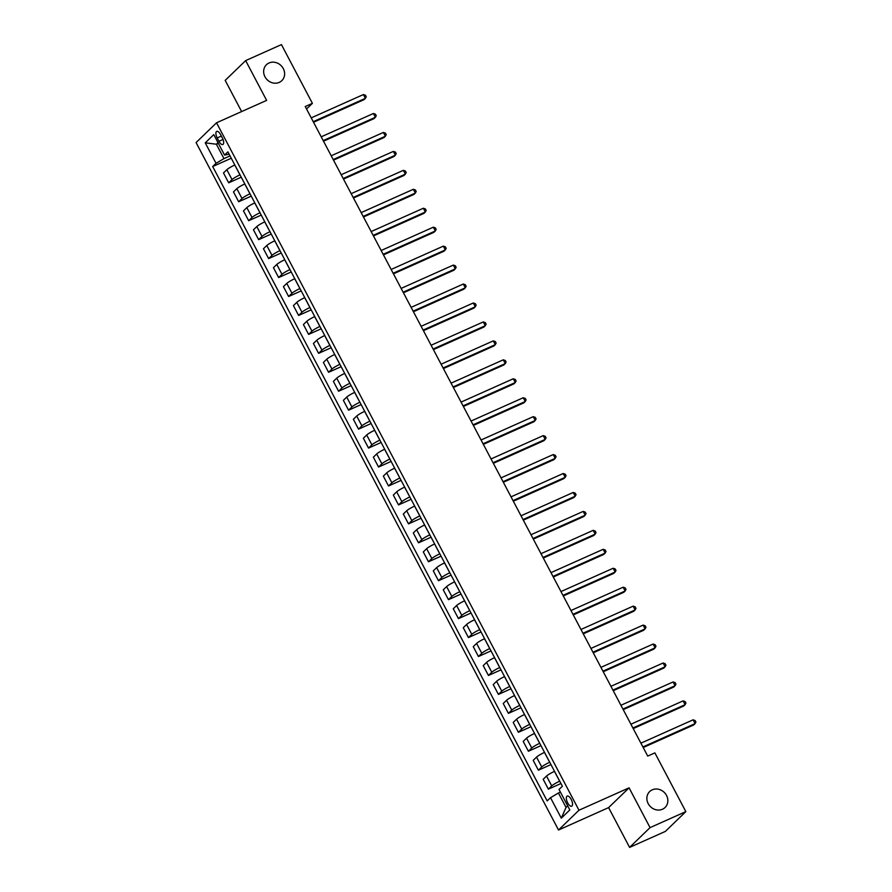 <?xml version="1.0" encoding="UTF-8"?>
<svg xmlns="http://www.w3.org/2000/svg" width="892" height="892" viewBox="0 0 892 892"><rect width="100%" height="100%" fill="white"/><g stroke="black" fill="none" stroke-linecap="round" stroke-linejoin="round"><path stroke-width="1.34" d="M652.242 789.833A11.072 9.912 -134 0 1 665.61 793.969A11.072 9.912 -134 0 1 665.053 807.494A11.072 9.912 -134 0 1 662.477 809.234A11.072 9.912 -134 0 1 649.108 805.097A11.072 9.912 -134 0 1 649.666 791.572A11.072 9.912 -134 0 1 652.242 789.833M269.016 62.986A11.072 9.912 -134 0 1 282.385 67.123A11.072 9.912 -134 0 1 281.827 80.648A11.072 9.912 -134 0 1 279.252 82.387A11.072 9.912 -134 0 1 265.883 78.251A11.072 9.912 -134 0 1 266.44 64.726A11.072 9.912 -134 0 1 269.016 62.986M571.203 799.433A5.542 2.341 -114.1 0 0 567.178 796.088A5.542 2.341 -114.1 0 0 567.669 802.856A5.542 2.341 -114.1 0 0 571.694 806.201A5.542 2.341 -114.1 0 0 571.203 799.433M629.596 847.4L650.056 827.62L629.083 787.826L608.612 807.606L629.596 847.4L665.376 831.4L685.837 811.62L654.873 752.881L647.715 756.082L305.242 106.538L312.401 103.338L281.437 44.6L245.657 60.6L225.185 80.38L241.632 111.567M608.612 807.606L558.526 830.006L196.073 142.564L216.544 122.784L578.986 810.226L558.526 830.006M217.191 137.948L218.941 141.282A5.363 2.263 -114.1 0 0 222.844 144.526A5.363 2.263 -114.1 0 0 222.376 137.97L220.614 134.636A5.363 2.263 -114.1 0 0 216.711 131.392A5.363 2.263 -114.1 0 0 217.191 137.948L221.372 136.075M217.994 142.653L216.377 144.214L223.97 158.62L216.031 163.314L212.686 166.548L547.164 800.938L550.509 797.704L558.448 793.01L566.041 807.405L567.658 805.844M216.031 163.314L205.249 142.854L213.768 134.625L224.55 155.085L229.132 154.182M550.509 797.704L561.302 818.165L569.81 809.936L559.028 789.465L562.373 786.231L227.895 151.852L224.55 155.085M650.056 827.62L685.837 811.62M629.083 787.826L578.986 810.226M216.544 122.784L266.63 100.383L245.657 60.6M306.547 109.002L312.401 103.338M218.362 143.333L216.377 144.214L205.249 142.854M230.036 155.91L223.97 158.62M234.83 165.009L234.774 165.031A6.924 0.948 152.2 0 0 226.836 169.725L223.491 172.959L228.686 182.815L241.264 177.196M240.026 174.854L239.97 174.877A6.924 0.948 152.2 0 0 232.031 179.582L228.686 182.815M244.821 183.953L244.765 183.975A6.924 0.948 152.2 0 0 236.826 188.669L233.481 191.914L238.677 201.759L251.254 196.14M250.016 193.809L249.961 193.832A6.924 0.948 152.2 0 0 242.022 198.526L238.677 201.759M254.811 202.897L254.755 202.919A6.924 0.948 152.2 0 0 246.816 207.624L243.471 210.858L248.667 220.714L261.245 215.095M260.007 212.753L259.951 212.775A6.924 0.948 152.2 0 0 252.012 217.481L248.667 220.714M264.801 221.852L264.746 221.874A6.924 0.948 152.2 0 0 256.807 226.568L253.462 229.802L258.658 239.658L271.235 234.038M269.997 231.697L269.942 231.73A6.924 0.948 152.2 0 0 262.003 236.425L258.658 239.658M274.792 240.795L274.736 240.818A6.924 0.948 152.2 0 0 266.797 245.523L263.452 248.756L268.648 258.602L281.225 252.982M279.988 250.652L279.932 250.674A6.924 0.948 152.2 0 0 271.993 255.368L268.648 258.602M284.782 259.739L284.726 259.773A6.924 0.948 152.2 0 0 276.788 264.467L273.443 267.7L278.639 277.557L291.216 271.937M289.978 269.596L289.922 269.618A6.924 0.948 152.2 0 0 281.983 274.323L278.639 277.557M294.773 278.694L294.717 278.717A6.924 0.948 152.2 0 0 286.778 283.411L283.433 286.644L288.629 296.501L301.206 290.881M299.968 288.551L299.913 288.573A6.924 0.948 152.2 0 0 291.974 293.267L288.629 296.501M304.763 297.638L304.707 297.66A6.924 0.948 152.2 0 0 296.768 302.366L293.423 305.599L298.619 315.456L311.197 309.825M309.959 307.495L309.903 307.517A6.924 0.948 152.2 0 0 301.964 312.211L298.619 315.456M314.753 316.593L314.698 316.615A6.924 0.948 152.2 0 0 306.759 321.31L303.414 324.543L308.61 334.4L321.187 328.78M319.949 326.439L319.893 326.461A6.924 0.948 152.2 0 0 311.955 331.166L308.61 334.4M324.744 335.537L324.688 335.559A6.924 0.948 152.2 0 0 316.749 340.265L313.404 343.498L318.6 353.343L331.177 347.724M329.94 345.394L329.884 345.416A6.924 0.948 152.2 0 0 321.945 350.11L318.6 353.343M334.734 354.481L334.678 354.514A6.924 0.948 152.2 0 0 326.74 359.208L323.395 362.442L328.59 372.298L341.168 366.679M339.93 364.337L339.874 364.36A6.924 0.948 152.2 0 0 331.935 369.065L328.59 372.298M344.725 373.436L344.669 373.458A6.924 0.948 152.2 0 0 336.73 378.152L333.385 381.386L338.581 391.242L351.158 385.623M349.92 383.281L349.865 383.315A6.924 0.948 152.2 0 0 341.926 388.009L338.581 391.242M354.715 392.38L354.659 392.402A6.924 0.948 152.2 0 0 346.72 397.107L343.375 400.341L348.571 410.186L361.148 404.567M359.911 402.236L359.855 402.259A6.924 0.948 152.2 0 0 351.916 406.953L348.571 410.186M364.705 411.335L364.65 411.357A6.924 0.948 152.2 0 0 356.711 416.051L353.366 419.285L358.562 429.141L371.128 423.522M369.901 421.18L369.845 421.202A6.924 0.948 152.2 0 0 361.907 425.908L358.562 429.141M374.696 430.278L374.64 430.301A6.924 0.948 152.2 0 0 366.701 434.995L363.356 438.24L368.552 448.085L381.118 442.465M379.892 440.135L379.836 440.157A6.924 0.948 152.2 0 0 371.897 444.852L368.552 448.085M384.686 449.222L384.63 449.256A6.924 0.948 152.2 0 0 376.692 453.95L373.347 457.183L378.543 467.04L391.109 461.42M389.882 459.079L389.826 459.101A6.924 0.948 152.2 0 0 381.887 463.807L378.543 467.04M394.677 468.177L394.621 468.2A6.924 0.948 152.2 0 0 386.682 472.894L383.337 476.127L388.533 485.984L401.099 480.364M399.872 478.023L399.817 478.056A6.924 0.948 152.2 0 0 391.878 482.75L388.533 485.984M404.667 487.121L404.611 487.143A6.924 0.948 152.2 0 0 396.672 491.849L393.327 495.082L398.523 504.928L411.089 499.308M409.863 496.978L409.807 497A6.924 0.948 152.2 0 0 401.868 501.694L398.523 504.928M414.657 506.065L414.602 506.098A6.924 0.948 152.2 0 0 406.663 510.793L403.318 514.026L408.514 523.883L421.08 518.263M419.853 515.922L419.798 515.944A6.924 0.948 152.2 0 0 411.859 520.649L408.514 523.883M424.648 525.02L424.592 525.042A6.924 0.948 152.2 0 0 416.653 529.736L413.308 532.981L418.504 542.827L431.07 537.207M429.844 534.877L429.788 534.899A6.924 0.948 152.2 0 0 421.849 539.593L418.504 542.827M434.638 543.964L434.582 543.986A6.924 0.948 152.2 0 0 426.644 548.692L423.299 551.925L428.495 561.782L441.061 556.162M439.834 553.821L439.778 553.843A6.924 0.948 152.2 0 0 431.839 558.537L428.495 561.782M444.629 562.919L444.573 562.941A6.924 0.948 152.2 0 0 436.634 567.635L433.289 570.869L438.485 580.725L451.051 575.106M449.824 572.764L449.769 572.798A6.924 0.948 152.2 0 0 441.83 577.492L438.485 580.725M454.619 581.863L454.563 581.885A6.924 0.948 152.2 0 0 446.624 586.59L443.279 589.824L448.475 599.669L461.041 594.05M459.815 591.719L459.759 591.742A6.924 0.948 152.2 0 0 451.82 596.436L448.475 599.669M464.609 600.807L464.554 600.84A6.924 0.948 152.2 0 0 456.615 605.534L453.27 608.768L458.466 618.624L471.032 613.005M469.805 610.663L469.75 610.686A6.924 0.948 152.2 0 0 461.811 615.391L458.466 618.624M474.6 619.762L474.544 619.784A6.924 0.948 152.2 0 0 466.605 624.478L463.26 627.712L468.456 637.568L481.022 631.949M479.796 629.607L479.74 629.641A6.924 0.948 152.2 0 0 471.801 634.335L468.456 637.568M484.59 638.705L484.534 638.728A6.924 0.948 152.2 0 0 476.596 643.433L473.251 646.667L478.447 656.523L491.013 650.892M489.786 648.562L489.73 648.584A6.924 0.948 152.2 0 0 481.792 653.279L478.447 656.523M494.581 657.66L494.525 657.683A6.924 0.948 152.2 0 0 486.586 662.377L483.241 665.61L488.437 675.467L501.003 669.847M499.776 667.506L499.721 667.528A6.924 0.948 152.2 0 0 491.782 672.233L488.437 675.467M504.571 676.604L504.515 676.627A6.924 0.948 152.2 0 0 496.576 681.332L493.231 684.565L498.427 694.411L510.993 688.791M509.767 686.461L509.711 686.483A6.924 0.948 152.2 0 0 501.772 691.177L498.427 694.411M514.561 695.548L514.506 695.582A6.924 0.948 152.2 0 0 506.567 700.276L503.222 703.509L508.418 713.366L520.984 707.746M519.757 705.405L519.702 705.427A6.924 0.948 152.2 0 0 511.763 710.132L508.418 713.366M524.552 714.503L524.496 714.525A6.924 0.948 152.2 0 0 516.557 719.22L513.212 722.453L518.408 732.31L530.974 726.69M529.748 724.349L529.692 724.382A6.924 0.948 152.2 0 0 521.753 729.076L518.408 732.31M534.542 733.447L534.486 733.469A6.924 0.948 152.2 0 0 526.548 738.175L523.203 741.408L528.399 751.254L540.965 745.634M539.738 743.304L539.682 743.326A6.924 0.948 152.2 0 0 531.743 748.02L528.399 751.254M544.533 752.402L544.477 752.424A6.924 0.948 152.2 0 0 536.538 757.118L533.193 760.352L538.389 770.209L550.955 764.589M549.728 762.247L549.673 762.27A6.924 0.948 152.2 0 0 541.734 766.975L538.389 770.209M554.523 771.346L554.467 771.368A6.924 0.948 152.2 0 0 546.528 776.062L543.183 779.307L548.379 789.152L560.945 783.533M559.719 781.202L559.663 781.225A6.924 0.948 152.2 0 0 551.724 785.919L548.379 789.152M560.421 792.118L558.448 793.01M212.686 166.548L231.273 158.241M561.302 818.165L566.041 807.405M313.527 122.249L364.014 99.67L365.397 98.332L313.226 121.669M363.401 94.552L365.452 95.254L366.244 96.771L365.397 98.332L363.401 94.552L311.219 117.878M323.517 141.192L374.004 118.625L375.387 117.287L323.216 140.613M373.391 113.496L375.443 114.198L376.234 115.715L375.387 117.287L373.391 113.496L321.209 136.822M333.508 160.147L383.995 137.569L385.377 136.231L333.207 159.556M383.382 132.44L385.433 133.153L386.225 134.67L385.377 136.231L383.382 132.44L331.2 155.777M343.498 179.091L393.985 156.513L395.368 155.186L343.197 178.511M393.372 151.395L395.424 152.097L396.215 153.614L395.368 155.186L393.372 151.395L341.19 174.72M353.488 198.035L403.976 175.468L405.358 174.13L353.187 197.455M403.362 170.339L405.414 171.041L406.206 172.557L405.358 174.13L403.362 170.339L351.18 193.664M363.479 216.99L413.966 194.411L415.349 193.073L363.178 216.41M413.353 189.282L415.404 189.996L416.196 191.512L415.349 193.073L413.353 189.282L361.171 212.619M373.469 235.934L423.956 213.366L425.339 212.028L373.168 235.354M423.343 208.237L425.395 208.94L426.186 210.456L425.339 212.028L423.343 208.237L371.161 231.563M383.46 254.889L433.947 232.31L435.329 230.972L383.159 254.298M433.334 227.181L435.385 227.895L436.177 229.411L435.329 230.972L433.334 227.181L381.152 250.507M393.45 273.833L443.937 251.254L445.32 249.927L393.149 273.253M443.324 246.136L445.364 246.839L446.167 248.355L445.32 249.927L443.324 246.136L391.142 269.462M403.44 292.777L453.928 270.209L455.31 268.871L403.139 292.197M453.314 265.08L455.355 265.783L456.158 267.299L455.31 268.871L453.314 265.08L401.132 288.406M413.431 311.732L463.918 289.153L465.301 287.815L413.13 311.152M463.305 284.024L465.345 284.738L466.148 286.254L465.301 287.815L463.305 284.024L411.123 307.361M423.421 330.676L473.908 308.108L475.291 306.77L423.12 330.096M473.295 302.979L475.336 303.681L476.138 305.198L475.291 306.77L473.295 302.979L421.113 326.305M433.412 349.619L483.899 327.052L485.281 325.714L433.099 349.04M483.286 321.923L485.326 322.636L486.129 324.142L485.281 325.714L483.286 321.923L431.104 345.249M443.402 368.574L493.889 345.996L495.272 344.658L443.09 367.995M493.276 340.878L495.316 341.58L496.119 343.097L495.272 344.658L493.276 340.878L441.094 364.204M453.392 387.518L503.88 364.951L505.262 363.613L453.08 386.938M503.266 359.822L505.307 360.524L506.11 362.041L505.262 363.613L503.266 359.822L451.084 383.147M463.383 406.473L513.87 383.894L515.253 382.557L463.071 405.882M513.257 378.765L515.297 379.479L516.1 380.995L515.253 382.557L513.257 378.765L461.075 402.102M473.373 425.417L523.86 402.85L525.243 401.512L473.061 424.837M523.247 397.72L525.288 398.423L526.09 399.939L525.243 401.512L523.247 397.72L471.065 421.046M483.364 444.361L533.851 421.793L535.233 420.455L483.051 443.781M533.238 416.664L535.278 417.367L536.081 418.883L535.233 420.455L533.238 416.664L481.056 439.99M493.354 463.316L543.841 440.737L545.224 439.399L493.042 462.736M543.228 435.619L545.268 436.322L546.071 437.838L545.224 439.399L543.228 435.619L491.046 458.945M503.344 482.26L553.832 459.692L555.214 458.354L503.032 481.68M553.218 454.563L555.259 455.266L556.062 456.782L555.214 458.354L553.218 454.563L501.036 477.889M513.335 501.215L563.822 478.636L565.205 477.298L513.023 500.624M563.209 473.507L565.249 474.221L566.052 475.737L565.205 477.298L563.209 473.507L511.027 496.844M523.325 520.159L573.812 497.58L575.195 496.253L523.013 519.579M573.199 492.462L575.24 493.165L576.042 494.681L575.195 496.253L573.199 492.462L521.017 515.788M533.316 539.102L583.803 516.535L585.185 515.197L533.003 538.523M583.19 511.406L585.23 512.108L586.033 513.625L585.185 515.197L583.19 511.406L531.008 534.732M543.306 558.058L593.793 535.479L595.176 534.141L542.994 557.478M593.18 530.35L595.22 531.063L596.023 532.58L595.176 534.141L593.18 530.35L540.998 553.687M553.296 577.001L603.784 554.434L605.166 553.096L552.984 576.422M603.17 549.305L605.211 550.007L606.014 551.524L605.166 553.096L603.17 549.305L550.988 572.631M563.287 595.945L613.774 573.378L615.157 572.04L562.975 595.365M613.161 568.249L615.201 568.962L616.004 570.479L615.157 572.04L613.161 568.249L560.979 591.574M573.277 614.9L623.764 592.321L625.147 590.995L572.965 614.32M623.151 587.204L625.192 587.906L625.994 589.422L625.147 590.995L623.151 587.204L570.969 610.529M583.268 633.844L633.755 611.276L635.137 609.938L582.955 633.264M633.142 606.147L635.182 606.85L635.985 608.366L635.137 609.938L633.142 606.147L580.96 629.473M593.258 652.799L643.745 630.22L645.128 628.882L592.946 652.219M643.132 625.091L645.172 625.805L645.975 627.321L645.128 628.882L643.132 625.091L590.95 648.428M603.248 671.743L653.736 649.175L655.118 647.837L602.936 671.163M653.122 644.046L655.163 644.749L655.966 646.265L655.118 647.837L653.122 644.046L600.94 667.372M613.239 690.687L663.726 668.119L665.109 666.781L612.927 690.107M663.113 662.99L665.153 663.704L665.956 665.209L665.109 666.781L663.113 662.99L610.931 686.316M623.229 709.642L673.716 687.063L675.099 685.725L622.917 709.062M673.103 681.945L675.144 682.648L675.946 684.164L675.099 685.725L673.103 681.945L620.921 705.271M633.22 728.586L683.707 706.018L685.089 704.68L632.907 728.006M683.094 700.889L685.134 701.591L685.937 703.108L685.089 704.68L683.094 700.889L630.912 724.215M643.21 747.541L693.697 724.962L695.08 723.624L642.898 746.95M693.084 719.833L695.124 720.546L695.927 722.063L695.08 723.624L693.084 719.833L640.902 743.17M239.97 174.877L234.774 165.031M249.961 193.832L244.765 183.975M259.951 212.775L254.755 202.919M269.942 231.73L264.746 221.874M279.932 250.674L274.736 240.818M289.922 269.618L284.726 259.773M299.913 288.573L294.717 278.717M309.903 307.517L304.707 297.66M319.893 326.461L314.698 316.615M329.884 345.416L324.688 335.559M339.874 364.36L334.678 354.514M349.865 383.315L344.669 373.458M359.855 402.259L354.659 392.402M369.845 421.202L364.65 411.357M379.836 440.157L374.64 430.301M389.826 459.101L384.63 449.256M399.817 478.056L394.621 468.2M409.807 497L404.611 487.143M419.798 515.944L414.602 506.098M429.788 534.899L424.592 525.042M439.778 553.843L434.582 543.986M449.769 572.798L444.573 562.941M459.759 591.742L454.563 581.885M469.75 610.686L464.554 600.84M479.74 629.641L474.544 619.784M489.73 648.584L484.534 638.728M499.721 667.528L494.525 657.683M509.711 686.483L504.515 676.627M519.702 705.427L514.506 695.582M529.692 724.382L524.496 714.525M539.682 743.326L534.486 733.469M549.673 762.27L544.477 752.424M559.663 781.225L554.467 771.368M232.031 179.582L226.836 169.725M242.022 198.526L236.826 188.669M252.012 217.481L246.816 207.624M262.003 236.425L256.807 226.568M271.993 255.368L266.797 245.523M281.983 274.323L276.788 264.467M291.974 293.267L286.778 283.411M301.964 312.211L296.768 302.366M311.955 331.166L306.759 321.31M321.945 350.11L316.749 340.265M331.935 369.065L326.74 359.208M341.926 388.009L336.73 378.152M351.916 406.953L346.72 397.107M361.907 425.908L356.711 416.051M371.897 444.852L366.701 434.995M381.887 463.807L376.692 453.95M391.878 482.75L386.682 472.894M401.868 501.694L396.672 491.849M411.859 520.649L406.663 510.793M421.849 539.593L416.653 529.736M431.839 558.537L426.644 548.692M441.83 577.492L436.634 567.635M451.82 596.436L446.624 586.59M461.811 615.391L456.615 605.534M471.801 634.335L466.605 624.478M481.792 653.279L476.596 643.433M491.782 672.233L486.586 662.377M501.772 691.177L496.576 681.332M511.763 710.132L506.567 700.276M521.753 729.076L516.557 719.22M531.743 748.02L526.548 738.175M541.734 766.975L536.538 757.118M551.724 785.919L546.528 776.062M223.033 139.453L218.941 141.282"/></g></svg>
